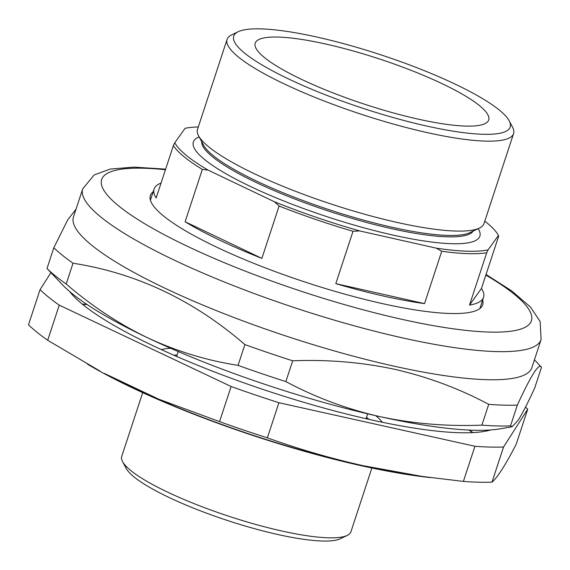 <?xml version="1.0" encoding="UTF-8"?>
<svg xmlns="http://www.w3.org/2000/svg" width="570" height="570" viewBox="0 0 570 570"><rect width="100%" height="100%" fill="white"/><g stroke="black" fill="none" stroke-linecap="round" stroke-linejoin="round"><path stroke-width="0.85" d="M469.388 430.086A241.267 46.747 -161.8 0 1 472.965 432.609M219.557 421.622A269.539 52.226 -161.8 0 0 267.358 437.853C298.751 449.117 330.75 458.415 363.361 465.74L422.883 476.534L414.148 475.287A241.267 46.747 -161.8 0 1 361.622 465.533A241.267 46.747 -161.8 0 1 104.36 373.428L158.802 399.207L219.557 421.622L231.107 386.489A269.539 52.226 18.2 0 0 278.908 402.719L474.938 446.267A269.539 52.226 18.2 0 0 503.552 447.008L527.72 409.21A269.539 52.226 18.2 0 0 525.504 407.13M422.883 476.534L463.389 481.401A269.539 52.226 -161.8 0 0 492.003 482.142C497.396 477.646 505.447 465.042 516.171 444.344L527.72 409.21M468.911 430.065A241.267 46.747 -161.8 0 1 472.566 432.623M430.664 477.61A241.267 46.747 -161.8 0 1 361.544 465.776A241.267 46.747 -161.8 0 1 87.459 364.18M368.961 419.37A112.981 21.888 18.2 0 0 366.517 417.354M382.32 422.263A120.633 23.37 18.2 0 0 375.772 415.708M142.692 392.652L121.724 456.435A120.633 23.37 18.2 0 0 122.536 461.558A120.633 23.37 18.2 0 0 282.121 531.062A120.633 23.37 18.2 0 0 347.216 535.43A120.633 23.37 18.2 0 0 350.913 531.789L371.882 468.006M347.216 535.43L340.283 538.764A114.976 22.28 -161.8 0 1 278.245 534.603A114.976 22.28 -161.8 0 1 126.141 468.355L122.536 461.558M69.661 291.534A229.952 44.553 18.2 0 0 371.198 419.869A229.952 44.553 18.2 0 0 490.67 429.951M50.894 272.695L40.05 289.66A269.539 52.226 18.2 0 0 59.244 305.142L231.107 386.489M177.071 355.067A112.981 21.888 18.2 0 0 173.907 355.238M170.601 348.249A120.633 23.37 18.2 0 0 161.438 349.638M82.65 304.43A241.267 46.747 -161.8 0 1 87.11 304.537M82.337 304.173A241.267 46.747 -161.8 0 1 86.718 304.273M40.05 289.66L28.5 324.793A269.539 52.226 -161.8 0 0 47.695 340.276L99.942 371.056M47.695 340.276L59.244 305.142M267.358 437.853L278.908 402.719M463.389 481.401L474.938 446.267M492.003 482.142L503.552 447.008M531.86 367.664A241.267 46.747 -161.8 0 1 394.276 366.211A241.267 46.747 -161.8 0 1 73.473 216.956L82.714 188.848A241.267 46.747 -161.8 0 0 403.517 338.103A241.267 46.747 -161.8 0 0 541.101 339.556L531.86 367.664M534.439 359.834L541.5 367.294C539.213 362.413 531.162 375.01 517.332 405.099A269.539 52.226 -161.8 0 1 488.718 404.351C459.342 388.655 428.113 376.998 395.039 369.396C362.014 362.285 327.9 359.421 292.688 360.803A269.539 52.226 -161.8 0 1 244.886 344.579C193.643 300.19 136.358 273.08 73.024 263.226A269.539 52.226 -161.8 0 1 53.829 247.743L67.723 219.863L76.038 209.154M482.647 300.091A174.919 33.894 -161.8 0 1 482.697 304.779A174.919 33.894 -161.8 0 1 382.947 303.724A174.919 33.894 -161.8 0 1 150.366 195.517A174.919 33.894 -161.8 0 1 153.18 191.769M517.332 405.099L510.499 425.89L512.124 426.766L518.244 420.168C522.398 413.564 527.87 402.869 534.667 388.084L541.5 367.294M512.124 426.766L500.154 428.839A245.036 47.474 -161.8 0 1 379.534 416.549A245.036 47.474 -161.8 0 1 147.787 337.875C176.871 351.377 206.96 360.539 238.053 365.363A269.539 52.226 -161.8 0 0 285.855 381.594C315.424 397.368 346.653 409.025 379.534 416.549C412.766 423.674 446.887 426.538 481.885 425.142A269.539 52.226 -161.8 0 0 510.499 425.89M147.787 337.875A245.036 47.474 -161.8 0 1 62.693 285.007L46.996 268.534A269.539 52.226 -161.8 0 0 66.191 284.017C91.713 306.005 118.909 323.959 147.787 337.875M73.024 263.226L66.191 284.017M244.886 344.579L238.053 365.363M292.688 360.803L285.855 381.594M488.718 404.351L481.885 425.142M53.829 247.743L46.996 268.534M473.278 231.028A143.141 27.738 -161.8 0 1 390.899 228.506A143.141 27.738 -161.8 0 1 201.709 141.738M478.187 228.663A150.786 29.213 -161.8 0 1 392.374 234.947A150.786 29.213 -161.8 0 1 240.668 181.68A150.786 29.213 -161.8 0 1 199.158 136.921M509.202 120.847L512.558 127.188A150.786 29.213 -161.8 0 1 513.577 133.594L484.008 223.54A150.786 29.213 -161.8 0 1 479.384 228.093L470.008 232.596A143.141 27.738 -161.8 0 1 391.362 227.102A143.141 27.738 -161.8 0 1 203.405 144.944L198.538 135.753A150.786 29.213 -161.8 0 1 197.519 129.34L227.088 39.401A150.786 29.213 -161.8 0 1 231.712 34.848L238.182 31.735A145.514 28.194 18.2 0 0 280.924 75.219A145.514 28.194 18.2 0 0 425.769 125.835A145.514 28.194 18.2 0 0 509.202 120.847A145.514 28.194 18.2 0 0 318.131 37.328A145.514 28.194 18.2 0 0 238.182 31.735M479.384 228.093A150.786 29.213 -161.8 0 1 396.535 222.3A150.786 29.213 -161.8 0 1 198.538 135.753M513.577 133.594A150.786 29.213 -161.8 0 1 426.103 132.354A150.786 29.213 -161.8 0 1 227.088 39.401M417.404 118.952A122.892 23.812 18.2 0 0 488.697 119.964A122.892 23.812 18.2 0 0 326.496 44.203A122.892 23.812 18.2 0 0 255.203 43.199A122.892 23.812 18.2 0 0 417.404 118.952M441.736 251.27L436.264 248.149A171.52 33.231 18.2 0 0 488.105 249.852L486.716 252.745A173.408 33.602 -161.8 0 1 441.736 251.27L424.529 303.618A173.408 33.602 -161.8 0 1 382.955 295.93A173.408 33.602 -161.8 0 1 335.801 283.653L353.015 231.306A173.408 33.602 -161.8 0 1 279.086 206.027L261.879 258.374A173.408 33.602 -161.8 0 1 185.115 221.759L202.329 169.404A173.408 33.602 -161.8 0 1 173.38 145.607L156.166 197.954A173.408 33.602 -161.8 0 1 154.085 189.033A173.408 33.602 -161.8 0 1 161.053 183.084M424.529 303.618L335.801 283.653M279.086 206.027L274.434 201.773A171.52 33.231 18.2 0 0 359.642 230.914L353.015 231.306M261.879 258.374L185.115 221.759M173.38 145.607L174.776 142.714A171.52 33.231 18.2 0 0 208.143 170.145L274.434 201.773M208.143 170.145L202.329 169.404M198.303 126.946A171.52 33.231 18.2 0 0 185.1 128.321L174.776 142.714M488.105 249.852L498.436 235.46L498.672 236.08L498.436 235.46A171.52 33.231 18.2 0 0 498.387 235.367A171.52 33.231 18.2 0 0 484.799 221.139M498.672 236.08L481.465 288.434L469.502 305.093L486.716 252.745M481.465 288.434A173.408 33.602 -161.8 0 1 483.545 297.355A173.408 33.602 -161.8 0 1 469.502 305.093M359.642 230.914L436.264 248.149M485.854 275.075A226.183 43.826 -161.8 0 1 402.413 319.435A226.183 43.826 -161.8 0 1 138.111 219.685A226.183 43.826 -161.8 0 1 165.45 169.732M178.232 351.548L176.622 356.428M367.671 413.834L366.068 418.715M541.101 339.556L540.139 321.516L530.52 307.116L511.611 290.828L486.046 274.483M165.642 169.14L133.95 167.124L110.331 169.048L94.136 174.94L82.714 188.848M150.409 200.205L154.085 189.033M479.876 308.527L483.545 297.355"/></g></svg>
